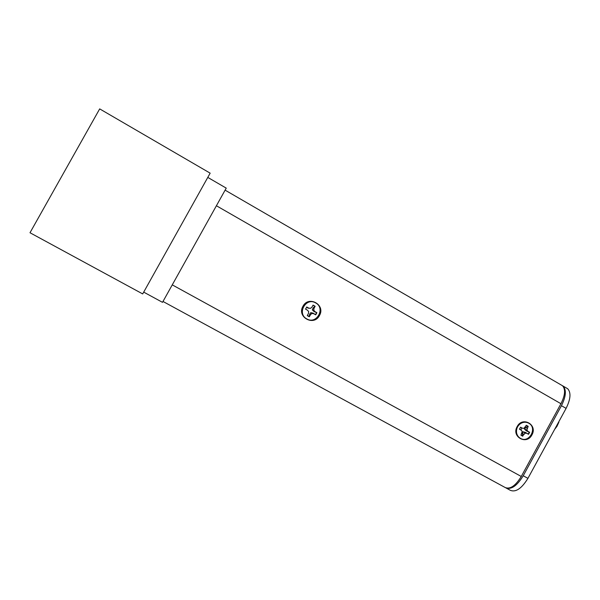 <?xml version="1.0" encoding="UTF-8"?>
<svg xmlns="http://www.w3.org/2000/svg" width="600" height="600" viewBox="0 0 600 600"><rect width="100%" height="100%" fill="white"/><g stroke="black" fill="none" stroke-linecap="round" stroke-linejoin="round"><path stroke-width="0.9" d="M505.763 487.838C511.162 489.93 516.982 485.91 523.23 475.763L561.442 405.705C566.025 396.45 566.572 389.91 563.1 386.077L561.78 385.32M506.37 488.168L510.353 490.327C515.798 492.51 521.662 488.52 527.933 478.35L566.092 408.375C570.66 399.127 571.185 392.58 567.668 388.732L566.347 387.967M558.893 422.19L556.957 426.345L555.33 428.107M554.655 429.353L556.957 426.345M517.155 426.6C511.147 436.778 526.658 445.425 531.923 434.888C537.923 424.778 522.48 416.033 517.155 426.6M302.955 306.27C296.52 316.987 313.853 326.655 319.455 315.54C325.89 304.905 308.632 295.132 302.955 306.27M561.285 385.035L562.485 385.725C565.673 389.235 565.162 395.235 560.955 403.725L521.265 476.475C515.513 485.82 510.158 489.51 505.207 487.537L162.998 301.47M313.005 305.25L314.91 306.337L313.065 308.002L312.337 309.877L314.01 311.513L316.605 312.623L315.472 314.655L313.103 313.147L310.8 312.645L309.645 314.175L309.278 316.507L307.358 315.45M307.575 310.267L305.587 309.105L306.72 307.065L308.01 308.138L310.522 308.325L308.76 308.13L306.735 306.998L305.55 309.127L307.575 310.267L308.67 311.678L308.445 313.478L307.298 315.555L308.272 316.245L309.368 316.718L310.522 314.64L311.925 313.507L313.688 313.695L315.705 314.827L316.882 312.697L314.865 311.565L313.778 310.155L314.002 308.355L315.15 306.278L313.08 305.115L311.933 307.192L310.522 308.325M315.653 302.925C325.815 308.16 316.567 324.87 306.795 318.915C296.572 313.702 305.888 296.895 315.653 302.925M313.103 313.147L313.688 313.695M310.8 312.645L311.925 313.507M309.645 314.175L310.522 314.64M313.065 308.002L314.002 308.355M312.337 309.877L313.778 310.155M314.01 311.513L314.865 311.565M308.01 308.138L308.76 308.13M526.275 425.377L527.835 426.308L525.57 427.59L524.528 429.165L526.365 430.853L529.26 432.15L528.202 434.085L525.518 432.405L523.095 431.79L522.368 433.447L522.562 435.96L520.957 435.112M522.562 435.96L525.143 433.155L526.732 433.298L528.54 434.31L529.643 432.293L527.835 431.272L526.875 429.982L528.188 426.322L526.335 425.272L523.965 428.347L522.368 428.205L520.56 427.185L519.45 429.21L521.265 430.23L519.472 429.158M520.493 427.268L522.368 428.205M521.265 430.23L522.225 431.52L520.92 435.188L522.773 436.23M528.697 423.165C537.795 427.83 529.14 443.692 520.41 438.338C518.332 437.115 517.05 435.263 516.57 432.765C516.12 428.873 517.493 425.783 520.695 423.502C523.395 421.912 526.065 421.808 528.697 423.165M529.26 432.15L529.643 432.293M525.518 432.405L526.732 433.298M523.095 431.79L525.143 433.155M522.368 433.447L523.852 434.257M525.57 427.59L527.107 428.287M524.528 429.165L526.875 429.982M526.365 430.853L527.835 431.272M99.683 108.892L30 232.748L142.695 293.925L210.157 173.16L99.683 108.892M143.708 292.118L162.51 302.34L226.237 188.123L207.78 177.405M527.933 478.35L523.23 475.763M566.092 408.375L561.442 405.705M521.265 476.475L172.26 284.865M560.955 403.725L216.405 205.748M567.668 388.732L563.1 386.077M562.485 385.725L225.105 190.148M521.67 428.018L520.942 429.99"/></g></svg>
